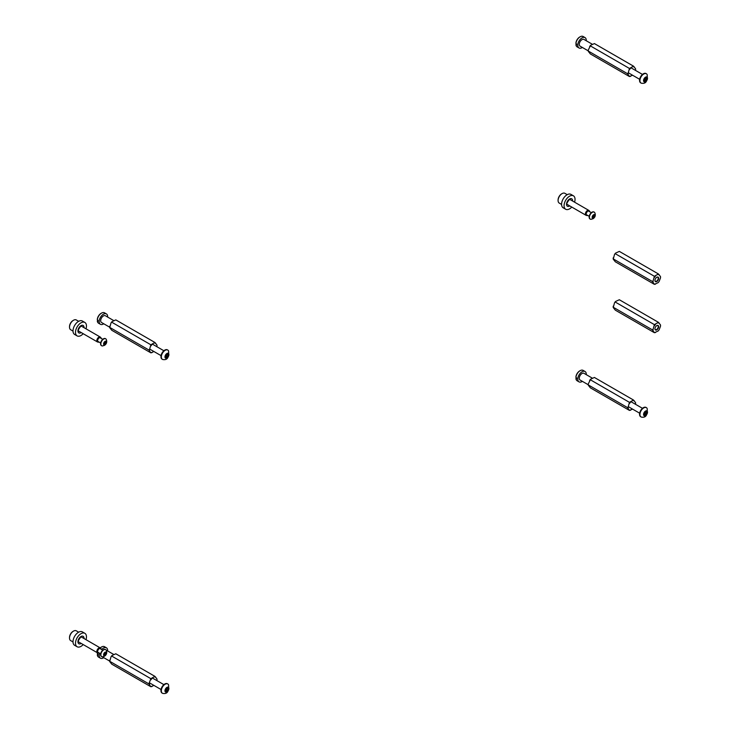 <?xml version="1.0" encoding="UTF-8"?>
<svg xmlns="http://www.w3.org/2000/svg" width="730" height="730" viewBox="0 0 730 730"><rect width="100%" height="100%" fill="white"/><g stroke="black" fill="none" stroke-linecap="round" stroke-linejoin="round"><path stroke-width="1.09" d="M558.094 200.212A4.937 2.847 -60 0 1 558.085 199.938A4.937 2.847 -60 0 1 561.58 193.897L562.082 193.605A5.639 3.258 120 0 0 558.085 200.522A5.639 3.258 120 0 0 559.253 203.095L561.58 204.446M567.219 194.673L564.901 193.331A5.639 3.258 120 0 0 562.082 193.605L561.58 193.897M571.754 207.064A7.756 4.48 -60 0 1 569.555 208.862A7.756 4.48 -60 0 1 565.677 209.245A7.756 4.48 -60 0 1 564.491 203.031A7.756 4.48 -60 0 1 569.555 196.197A7.756 4.48 -60 0 1 573.433 195.813A7.756 4.48 -60 0 1 574.574 202.173M565.677 209.245L563.186 207.813A7.756 4.48 -60 0 1 562 201.599A7.756 4.48 -60 0 1 567.064 194.764A7.756 4.48 -60 0 1 570.942 194.381L573.433 195.813M69.523 637.719A4.937 2.847 -60 0 1 69.514 637.445A4.937 2.847 -60 0 1 73.009 631.404L73.502 631.112A5.639 3.258 120 0 0 69.514 638.02A5.639 3.258 120 0 0 70.682 640.602L73.009 641.944M78.648 632.18L76.331 630.839A5.639 3.258 120 0 0 73.502 631.112L73.009 631.404M83.183 644.563A7.756 4.48 -60 0 1 80.984 646.369A7.756 4.48 -60 0 1 77.106 646.753A7.756 4.48 -60 0 1 75.92 640.538A7.756 4.48 -60 0 1 80.984 633.704A7.756 4.48 -60 0 1 84.862 633.321A7.756 4.48 -60 0 1 86.003 639.681M77.106 646.753L74.615 645.311A7.756 4.48 -60 0 1 73.429 639.097A7.756 4.48 -60 0 1 78.493 632.262A7.756 4.48 -60 0 1 82.371 631.879L84.862 633.321M69.523 326.857A4.937 2.847 -60 0 1 69.514 326.584A4.937 2.847 -60 0 1 73.009 320.543L73.502 320.251A5.639 3.258 120 0 0 69.514 327.159A5.639 3.258 120 0 0 70.682 329.741L73.009 331.082M78.648 321.319L76.331 319.977A5.639 3.258 120 0 0 73.502 320.251L73.009 320.543M83.183 333.701A7.756 4.48 -60 0 1 80.984 335.508A7.756 4.48 -60 0 1 77.106 335.891A7.756 4.48 -60 0 1 75.92 329.677A7.756 4.48 -60 0 1 80.984 322.843A7.756 4.48 -60 0 1 84.862 322.459A7.756 4.48 -60 0 1 86.003 328.819M77.106 335.891L74.615 334.45A7.756 4.48 -60 0 1 73.429 328.235A7.756 4.48 -60 0 1 78.493 321.401A7.756 4.48 -60 0 1 82.371 321.017L84.862 322.459M576.417 377.72L575.915 378.587A5.995 3.458 120 0 0 577.129 380.768L579.027 381.863A5.995 3.458 -60 0 1 578.105 377.063A5.995 3.458 -60 0 1 582.02 371.78A5.995 3.458 -60 0 1 585.013 371.479A5.995 3.458 -60 0 1 586.245 374.636M588.261 384.756L580.076 380.029A3.878 2.236 -60 0 1 579.483 376.926A3.878 2.236 -60 0 1 582.02 373.505A3.878 2.236 -60 0 1 583.954 373.313L592.377 378.176M582.367 381.352A5.995 3.458 -60 0 1 582.02 381.562A5.995 3.458 -60 0 1 579.027 381.863M585.013 371.479L583.124 370.393A5.995 3.458 120 0 0 580.122 370.685L580.122 370.685A5.995 3.458 120 0 0 575.915 377.428L575.924 376.853A5.283 3.057 -60 0 1 579.629 370.977A5.283 3.057 -60 0 1 579.866 370.84M575.915 377.428L576.618 377.839A5.995 3.458 120 0 0 576.618 378.989L575.915 378.587M592.532 216.737L593.335 215.323L592.477 217.978L593.426 218.069L594.476 216.901L594.795 214.885L593.344 215.286L594.713 216.107L593.335 215.314M593.636 218.124A2.071 1.195 -60 0 1 592.167 217.285A2.071 1.195 -60 0 1 593.636 214.739A2.071 1.195 -60 0 1 595.105 215.587A2.071 1.195 -60 0 1 593.636 218.124M591.063 219.31A4.015 2.318 -60 0 1 590.251 219.119A4.015 2.318 -60 0 1 589.63 215.897A4.015 2.318 -60 0 1 592.258 212.357A4.015 2.318 -60 0 1 594.266 212.156A4.015 2.318 -60 0 1 594.841 212.777C595.808 215.286 595.215 217.266 593.061 218.726L591.063 219.31M594.129 212.092A4.015 2.318 120 0 0 594.001 212.001A4.015 2.318 120 0 0 591.993 212.202A4.015 2.318 120 0 0 589.365 215.742A4.015 2.318 120 0 0 589.977 218.964A4.015 2.318 120 0 0 590.123 219.036M103.925 343.365L103.906 344.624L104.855 344.706L105.905 343.547L106.224 341.53L105.065 341.467L104.116 342.653L104.764 341.959L106.142 342.753M105.065 344.77A2.071 1.195 -60 0 1 103.596 343.921A2.071 1.195 -60 0 1 105.065 341.385A2.071 1.195 -60 0 1 106.525 342.233A2.071 1.195 -60 0 1 105.065 344.77M102.492 345.947A4.015 2.318 -60 0 1 101.68 345.764A4.015 2.318 -60 0 1 101.059 342.543A4.015 2.318 -60 0 1 103.687 339.003A4.015 2.318 -60 0 1 105.695 338.802A4.015 2.318 -60 0 1 106.27 339.413C107.237 341.923 106.644 343.912 104.49 345.363L102.492 345.947M105.558 338.729A4.015 2.318 120 0 0 105.43 338.647A4.015 2.318 120 0 0 103.423 338.848A4.015 2.318 120 0 0 100.795 342.388A4.015 2.318 120 0 0 101.406 345.609A4.015 2.318 120 0 0 101.552 345.682M103.87 654.189L104.764 652.821L103.906 655.485L104.855 655.567L106.224 653.66L106.224 652.392L105.065 652.328L104.773 652.784L106.142 653.615M105.065 655.631A2.071 1.195 -60 0 1 103.596 654.783A2.071 1.195 -60 0 1 105.065 652.246A2.071 1.195 -60 0 1 106.525 653.095A2.071 1.195 -60 0 1 105.065 655.631M102.492 656.808A4.015 2.318 -60 0 1 101.68 656.626A4.015 2.318 -60 0 1 101.059 653.405A4.015 2.318 -60 0 1 103.687 649.864A4.015 2.318 -60 0 1 105.695 649.663A4.015 2.318 -60 0 1 106.27 650.275C107.237 652.784 106.644 654.773 104.49 656.224L102.492 656.808M105.558 649.591A4.015 2.318 120 0 0 105.43 649.508A4.015 2.318 120 0 0 103.423 649.709A4.015 2.318 120 0 0 100.795 653.25A4.015 2.318 120 0 0 101.406 656.471A4.015 2.318 120 0 0 101.552 656.544M645.247 411.829A0.803 0.465 -60 0 1 645.092 411.766L644.38 412.651A0.803 0.465 -60 0 1 643.942 413.791L643.942 414.731A0.803 0.465 -60 0 1 644.38 415.361L644.563 415.845L645.092 415.425A0.803 0.465 -60 0 1 645.977 414.914L646.689 414.038A0.803 0.465 -60 0 1 647.127 412.897L647.127 411.948A0.803 0.465 -60 0 1 646.689 411.318L645.977 411.255A0.803 0.465 -60 0 1 645.247 411.829M644.563 414.092L645.192 413.171A0.803 0.465 -60 0 1 645.63 412.03L645.977 411.455M646.524 410.798A2.792 1.615 -60 0 1 647.245 413.49A2.792 1.615 -60 0 1 644.544 415.89A2.792 1.615 -60 0 1 643.823 413.189A2.792 1.615 -60 0 1 646.524 410.798M645.612 407.413A5.356 3.093 -60 0 1 646.397 407.65A5.356 3.093 -60 0 1 647.163 408.481C647.711 414.74 646.032 417.642 642.144 417.186A5.356 3.093 -60 0 1 641.825 417.177A5.356 3.093 -60 0 1 641.04 416.93A5.356 3.093 -60 0 1 640.712 411.364A5.356 3.093 -60 0 1 645.612 407.413M646.205 407.559A5.356 3.093 120 0 0 646.023 407.431A5.356 3.093 120 0 0 645.238 407.194A5.356 3.093 120 0 0 640.338 411.145A5.356 3.093 120 0 0 640.657 416.711A5.356 3.093 120 0 0 640.858 416.812M643.687 414.412A0.803 0.465 -60 0 1 644.481 414.056L645.895 414.868M98.094 652.903A2.82 1.624 -60 0 1 97.71 652.894A2.82 1.624 -60 0 1 97.419 652.784A2.82 1.624 -60 0 1 96.99 650.521A2.82 1.624 -60 0 1 98.833 648.039A2.82 1.624 -60 0 1 100.238 647.902A2.82 1.624 -60 0 1 100.484 648.094A2.82 1.624 -60 0 1 100.685 648.413M99.125 652.948A2.591 1.496 -60 0 1 98.404 653.031A2.591 1.496 -60 0 1 97.674 651.078A2.591 1.496 -60 0 1 99.426 648.568A2.591 1.496 -60 0 1 100.95 648.623A2.591 1.496 -60 0 1 101.242 649.289M98.094 342.041A2.82 1.624 -60 0 1 97.71 342.032A2.82 1.624 -60 0 1 97.419 341.923A2.82 1.624 -60 0 1 96.99 339.66A2.82 1.624 -60 0 1 98.833 337.178A2.82 1.624 -60 0 1 100.238 337.041A2.82 1.624 -60 0 1 100.484 337.233A2.82 1.624 -60 0 1 100.685 337.552M99.125 342.087A2.591 1.496 -60 0 1 98.404 342.169A2.591 1.496 -60 0 1 97.674 340.216A2.591 1.496 -60 0 1 99.426 337.707A2.591 1.496 -60 0 1 100.95 337.762A2.591 1.496 -60 0 1 101.242 338.428M586.664 215.405A2.82 1.624 -60 0 1 586.29 215.386A2.82 1.624 -60 0 1 585.989 215.277A2.82 1.624 -60 0 1 585.56 213.023A2.82 1.624 -60 0 1 587.404 210.532A2.82 1.624 -60 0 1 588.818 210.395A2.82 1.624 -60 0 1 589.055 210.596A2.82 1.624 -60 0 1 589.256 210.915M587.696 215.45A2.591 1.496 -60 0 1 586.975 215.532A2.591 1.496 -60 0 1 586.245 213.571A2.591 1.496 -60 0 1 588.006 211.061A2.591 1.496 -60 0 1 589.521 211.116A2.591 1.496 -60 0 1 589.813 211.782M627.444 407.55L628.192 406.884L629.461 402.358L633.485 400.031L594.402 377.465L590.67 379.162L588.307 383.861L588.307 385.248L590.378 387.849L629.461 410.415L627.444 407.55L588.362 384.984M629.461 402.358L590.378 379.792M629.461 410.415L632.545 409.101M635.456 404.274L635.556 404.028A5.274 3.048 -60 0 0 635.556 402.632L633.485 400.031M633.193 400.66A5.274 3.048 -60 0 1 634.233 400.761M629.506 403.489A5.274 3.048 -60 0 1 630.556 402.184M628.192 408.28A5.274 3.048 -60 0 1 628.192 406.884M630.556 410.242A5.274 3.048 -60 0 1 629.506 410.151M588.307 385.248A5.274 3.048 -60 0 1 588.307 383.861M589.63 380.458A5.274 3.048 -60 0 1 590.67 379.162M656.799 277.254L656.799 277.254A2.61 1.506 -60 0 1 658.642 278.322A2.61 1.506 -60 0 1 656.799 281.515A2.61 1.506 -60 0 1 654.956 280.448A2.61 1.506 -60 0 1 656.799 277.254L656.799 277.254M654.956 280.329A2.327 1.341 120 0 0 655.44 281.287A2.327 1.341 120 0 0 656.598 281.169A2.327 1.341 120 0 0 658.122 279.115A2.327 1.341 120 0 0 657.767 277.254A2.327 1.341 120 0 0 656.699 277.318M652.374 281.479L653.122 280.813L654.39 276.287L658.414 273.96L619.332 251.394L615.6 253.091L614.551 254.387L613.236 259.177L615.299 261.778L654.39 284.344L652.374 281.479L613.282 258.913M654.39 276.287L615.299 253.721M654.39 284.344L658.122 282.656A5.274 3.048 -60 0 0 659.163 281.351L660.486 277.957A5.274 3.048 -60 0 0 660.486 276.56L658.414 273.96M658.122 274.589A5.274 3.048 -60 0 1 659.163 274.69M654.436 277.418A5.274 3.048 -60 0 1 655.485 276.113M653.122 282.209A5.274 3.048 -60 0 1 653.122 280.813M655.485 284.171A5.274 3.048 -60 0 1 654.436 284.079M613.236 259.177A5.274 3.048 -60 0 1 613.236 257.79M614.551 254.387A5.274 3.048 -60 0 1 615.6 253.091M656.799 325.607L656.799 325.607A2.61 1.506 -60 0 1 658.642 326.675A2.61 1.506 -60 0 1 656.799 329.869A2.61 1.506 -60 0 1 654.956 328.801A2.61 1.506 -60 0 1 656.799 325.607L656.799 325.607M654.956 328.683A2.327 1.341 120 0 0 655.44 329.641A2.327 1.341 120 0 0 656.598 329.522A2.327 1.341 120 0 0 658.122 327.478A2.327 1.341 120 0 0 657.767 325.607A2.327 1.341 120 0 0 656.699 325.671M652.374 329.832L653.122 329.166L654.39 324.64L658.414 322.313L619.332 299.747L615.6 301.444L614.551 302.74L613.236 307.54L615.299 310.14L654.39 332.707L652.374 329.832L613.282 307.266M654.39 324.64L615.299 302.074M654.39 332.707L658.122 331.009A5.274 3.048 -60 0 0 659.163 329.704L660.486 326.31A5.274 3.048 -60 0 0 660.486 324.914L658.414 322.313M658.122 322.952A5.274 3.048 -60 0 1 659.163 323.043M654.436 325.772A5.274 3.048 -60 0 1 655.485 324.476M653.122 330.562A5.274 3.048 -60 0 1 653.122 329.166M655.485 332.533A5.274 3.048 -60 0 1 654.436 332.442M613.236 307.54A5.274 3.048 -60 0 1 613.236 306.144M614.551 302.74A5.274 3.048 -60 0 1 615.6 301.444M576.417 43.827L575.915 44.694A5.995 3.458 120 0 0 577.129 46.884L579.027 47.97A5.995 3.458 -60 0 1 578.105 43.17A5.995 3.458 -60 0 1 582.02 37.887A5.995 3.458 -60 0 1 585.013 37.595A5.995 3.458 -60 0 1 586.245 40.743M588.261 50.863L580.076 46.145A3.878 2.236 -60 0 1 579.483 43.033A3.878 2.236 -60 0 1 582.02 39.621A3.878 2.236 -60 0 1 583.954 39.429L592.377 44.284M582.367 47.459A5.995 3.458 -60 0 1 582.02 47.678A5.995 3.458 -60 0 1 579.027 47.97M585.013 37.595L583.124 36.5A5.995 3.458 120 0 0 580.122 36.801L580.122 36.801A5.995 3.458 120 0 0 575.915 43.544L575.924 42.97A5.283 3.057 -60 0 1 579.629 37.084A5.283 3.057 -60 0 1 579.866 36.956M575.915 43.544L576.618 43.946A5.995 3.458 120 0 0 576.618 45.096L575.915 44.694M627.444 73.666L628.192 73L629.461 68.474L633.485 66.147L594.402 43.581L590.67 45.269L588.307 49.968L588.307 51.365L590.378 53.965L629.461 76.531L627.444 73.666L588.362 51.1M629.461 68.474L590.378 45.908M629.461 76.531L632.545 75.208M635.456 70.381L635.556 70.135A5.274 3.048 -60 0 0 635.556 68.748L633.485 66.147M633.193 66.777A5.274 3.048 -60 0 1 634.233 66.868M629.506 69.596A5.274 3.048 -60 0 1 630.556 68.301M628.192 74.387A5.274 3.048 -60 0 1 628.192 73M630.556 76.358A5.274 3.048 -60 0 1 629.506 76.267M588.307 51.365A5.274 3.048 -60 0 1 588.307 49.968M589.63 46.574A5.274 3.048 -60 0 1 590.67 45.269M645.247 77.946A0.803 0.465 -60 0 1 645.092 77.882L644.38 78.758A0.803 0.465 -60 0 1 643.942 79.898L643.942 80.847A0.803 0.465 -60 0 1 644.38 81.477L644.563 81.961L645.092 81.541A0.803 0.465 -60 0 1 645.977 81.03L646.689 80.145A0.803 0.465 -60 0 1 647.127 79.004L647.127 78.055A0.803 0.465 -60 0 1 646.689 77.435L645.977 77.371A0.803 0.465 -60 0 1 645.247 77.946M644.563 80.209L645.192 79.287A0.803 0.465 -60 0 1 645.63 78.147L645.977 77.572M646.524 76.906A2.792 1.615 -60 0 1 647.245 79.606A2.792 1.615 -60 0 1 644.544 81.997A2.792 1.615 -60 0 1 643.823 79.296A2.792 1.615 -60 0 1 646.524 76.906M645.612 73.52A5.356 3.093 -60 0 1 646.397 73.767A5.356 3.093 -60 0 1 647.163 74.597C647.711 80.857 646.032 83.758 642.144 83.293A5.356 3.093 -60 0 1 641.825 83.284A5.356 3.093 -60 0 1 641.04 83.047A5.356 3.093 -60 0 1 640.712 77.48A5.356 3.093 -60 0 1 645.612 73.52M646.205 73.666A5.356 3.093 120 0 0 646.023 73.547A5.356 3.093 120 0 0 645.238 73.301A5.356 3.093 120 0 0 640.338 77.261A5.356 3.093 120 0 0 640.657 82.828A5.356 3.093 120 0 0 640.858 82.928M643.687 80.519A0.803 0.465 -60 0 1 644.481 80.163L645.895 80.984M166.65 688.144A0.803 0.465 -60 0 1 166.495 688.08L165.783 688.965A0.803 0.465 -60 0 1 165.336 690.106L165.336 691.055A0.803 0.465 -60 0 1 165.783 691.684L165.965 692.168L166.495 691.748A0.803 0.465 -60 0 1 167.38 691.237L168.082 690.352A0.803 0.465 -60 0 1 168.53 689.211L168.53 688.262A0.803 0.465 -60 0 1 168.082 687.633L167.38 687.569A0.803 0.465 -60 0 1 166.65 688.144M165.956 690.416L166.586 689.485A0.803 0.465 -60 0 1 167.033 688.344L167.371 687.779M167.918 687.112A2.792 1.615 -60 0 1 168.639 689.813A2.792 1.615 -60 0 1 165.947 692.204A2.792 1.615 -60 0 1 165.226 689.503A2.792 1.615 -60 0 1 167.918 687.112M167.015 683.727A5.356 3.093 -60 0 1 167.8 683.973A5.356 3.093 -60 0 1 168.566 684.804C169.105 691.064 167.435 693.956 163.538 693.5A5.356 3.093 -60 0 1 163.228 693.491A5.356 3.093 -60 0 1 162.443 693.254A5.356 3.093 -60 0 1 162.115 687.687A5.356 3.093 -60 0 1 167.015 683.727M167.599 683.873A5.356 3.093 120 0 0 167.416 683.755A5.356 3.093 120 0 0 166.632 683.508A5.356 3.093 120 0 0 161.732 687.468A5.356 3.093 120 0 0 162.06 693.035A5.356 3.093 120 0 0 162.261 693.135M165.08 690.726A0.803 0.465 -60 0 1 165.883 690.37L167.289 691.182M148.847 683.873L150.864 678.672L154.888 676.345L115.805 653.779L112.073 655.476L111.024 656.781L109.71 661.572L111.772 664.172L150.864 686.738L148.847 683.873L109.755 661.307M150.864 678.672L111.772 656.106M150.864 686.738L153.939 685.415M156.859 680.588L156.95 680.342A5.274 3.048 -60 0 0 156.95 678.955L154.888 676.345M154.596 676.984A5.274 3.048 -60 0 1 155.636 677.075M150.909 679.803A5.274 3.048 -60 0 1 151.959 678.508M149.595 684.594A5.274 3.048 -60 0 1 149.595 683.198M151.959 686.565A5.274 3.048 -60 0 1 150.909 686.474M109.71 661.572A5.274 3.048 -60 0 1 109.71 660.176M111.024 656.781A5.274 3.048 -60 0 1 112.073 655.476M97.811 654.034L97.318 654.901A5.995 3.458 120 0 0 98.532 657.082L100.421 658.177A5.995 3.458 -60 0 1 99.554 653.204M101.671 649.536A5.995 3.458 -60 0 1 103.423 648.094A5.995 3.458 -60 0 1 106.416 647.802A5.995 3.458 -60 0 1 107.638 650.95M103.76 657.666A5.995 3.458 -60 0 1 103.423 657.885A5.995 3.458 -60 0 1 100.421 658.177M106.416 647.802L104.518 646.707A5.995 3.458 120 0 0 101.525 646.999L101.525 646.999A5.995 3.458 120 0 0 100.293 647.93M97.473 652.812A5.995 3.458 120 0 0 97.318 653.752L97.318 653.167A5.283 3.057 -60 0 1 97.382 652.757M100.202 647.875A5.283 3.057 -60 0 1 101.023 647.291A5.283 3.057 -60 0 1 101.269 647.163M97.318 653.752L98.012 654.153A5.995 3.458 120 0 0 98.012 655.303L97.318 654.901M166.65 354.26A0.803 0.465 -60 0 1 166.495 354.196L165.783 355.081A0.803 0.465 -60 0 1 165.336 356.222L165.336 357.162A0.803 0.465 -60 0 1 165.783 357.791L165.965 358.275L166.495 357.855A0.803 0.465 -60 0 1 167.38 357.344L168.082 356.468A0.803 0.465 -60 0 1 168.53 355.327L168.53 354.379A0.803 0.465 -60 0 1 168.082 353.749L167.38 353.685A0.803 0.465 -60 0 1 166.65 354.26M165.956 356.523L166.586 355.601A0.803 0.465 -60 0 1 167.033 354.461L167.371 353.886M167.918 353.229A2.792 1.615 -60 0 1 168.639 355.921A2.792 1.615 -60 0 1 165.947 358.311A2.792 1.615 -60 0 1 165.226 355.62A2.792 1.615 -60 0 1 167.918 353.229M167.015 349.843A5.356 3.093 -60 0 1 167.8 350.081A5.356 3.093 -60 0 1 168.566 350.911C169.105 357.171 167.435 360.072 163.538 359.607A5.356 3.093 -60 0 1 163.228 359.607A5.356 3.093 -60 0 1 162.443 359.361A5.356 3.093 -60 0 1 162.115 353.795A5.356 3.093 -60 0 1 167.015 349.843M167.599 349.989A5.356 3.093 120 0 0 167.416 349.862A5.356 3.093 120 0 0 166.632 349.624A5.356 3.093 120 0 0 161.732 353.576A5.356 3.093 120 0 0 162.06 359.142A5.356 3.093 120 0 0 162.261 359.242M165.08 356.842A0.803 0.465 -60 0 1 165.883 356.486L167.289 357.298M148.847 349.98L149.595 349.314L150.864 344.788L154.888 342.461L115.805 319.895L112.073 321.592L111.024 322.888L109.71 327.679L111.772 330.279L150.864 352.846L148.847 349.98L109.755 327.414M150.864 344.788L111.772 322.222M150.864 352.846L153.939 351.531M156.859 346.695L156.95 346.458A5.274 3.048 -60 0 0 156.95 345.062L154.888 342.461M154.596 343.091A5.274 3.048 -60 0 1 155.636 343.182M150.909 345.92A5.274 3.048 -60 0 1 151.959 344.615M149.595 350.71A5.274 3.048 -60 0 1 149.595 349.314M151.959 352.672A5.274 3.048 -60 0 1 150.909 352.581M109.71 327.679A5.274 3.048 -60 0 1 109.71 326.283M111.024 322.888A5.274 3.048 -60 0 1 112.073 321.592M97.811 320.151L97.318 321.008A5.995 3.458 120 0 0 98.532 323.198L100.421 324.293A5.995 3.458 -60 0 1 99.508 319.484A5.995 3.458 -60 0 1 103.423 314.21A5.995 3.458 -60 0 1 106.416 313.909A5.995 3.458 -60 0 1 107.638 317.066M109.664 327.186L101.479 322.459A3.878 2.236 -60 0 1 100.886 319.348A3.878 2.236 -60 0 1 103.423 315.935A3.878 2.236 -60 0 1 105.357 315.743L113.78 320.607M103.76 323.782A5.995 3.458 -60 0 1 103.423 323.992A5.995 3.458 -60 0 1 100.421 324.293M106.416 313.909L104.518 312.814A5.995 3.458 120 0 0 101.525 313.115L101.525 313.115A5.995 3.458 120 0 0 97.318 319.859L97.318 319.284A5.283 3.057 -60 0 1 101.023 313.398A5.283 3.057 -60 0 1 101.269 313.27M97.318 319.859L98.012 320.26A5.995 3.458 120 0 0 98.012 321.419L97.318 321.008M567.466 204.582A2.893 1.67 -60 0 1 567.11 204.464C566.307 204.19 567.027 202.593 569.263 199.664L570.002 199.454A2.893 1.67 -60 0 1 570.285 199.701M569.765 205.915A4.298 2.482 -60 0 1 569.555 206.043A4.298 2.482 -60 0 1 566.517 204.29A4.298 2.482 -60 0 1 569.555 199.016A4.298 2.482 -60 0 1 572.594 201.024M78.895 642.09A2.893 1.67 -60 0 1 78.539 641.962C77.736 641.697 78.457 640.101 80.692 637.171L81.431 636.962A2.893 1.67 -60 0 1 81.714 637.199M81.194 643.413A4.298 2.482 -60 0 1 80.984 643.55A4.298 2.482 -60 0 1 77.946 641.789A4.298 2.482 -60 0 1 80.984 636.523A4.298 2.482 -60 0 1 84.014 638.531M78.895 331.228A2.893 1.67 -60 0 1 78.539 331.101C77.736 330.836 78.457 329.239 80.692 326.31L81.431 326.1A2.893 1.67 -60 0 1 81.714 326.337M81.194 332.551A4.298 2.482 -60 0 1 80.984 332.688A4.298 2.482 -60 0 1 77.946 330.927A4.298 2.482 -60 0 1 80.984 325.662A4.298 2.482 -60 0 1 84.014 327.67M592.988 216.034L594.476 216.901M594.293 215.131L594.777 215.414M592.605 216.819L593.928 217.586M104.408 342.68L105.905 343.547M105.722 341.777L106.206 342.051M104.034 343.465L105.357 344.231M104.408 653.542L105.905 654.409M105.722 652.638L106.206 652.912M104.034 654.326L105.357 655.093M646.15 411.008L646.689 411.318M645.192 413.171L646.689 414.038M644.417 415.041L645.092 415.425M645.63 412.03L647.127 412.897M646.15 77.124L646.689 77.435M645.192 79.287L646.689 80.145M644.417 81.149L645.092 81.541M645.63 78.147L647.127 79.004M167.553 687.322L168.082 687.633M166.586 689.485L168.082 690.352M165.82 691.356L166.495 691.748M167.033 688.344L168.53 689.211M167.553 353.439L168.082 353.749M166.586 355.601L168.082 356.468M165.82 357.472L166.495 357.855M167.033 354.461L168.53 355.327M558.085 199.938L558.085 200.522M69.514 637.445L69.514 638.02M69.514 326.584L69.514 327.159M579.629 370.977L580.122 370.685M592.559 217.348L593.225 217.732M586.19 214.583L589.22 216.326M588.307 210.915L591.337 212.667M593.572 214.866L594.047 215.14M103.988 343.994L104.655 344.377M97.619 341.22L100.649 342.972M99.736 337.561L102.766 339.313M104.764 341.959L106.169 342.772M105.001 341.512L105.476 341.777M103.988 654.856L104.655 655.239M97.619 652.082L100.649 653.834M99.736 648.423L102.766 650.174M104.764 652.821L106.169 653.633M105.001 652.374L105.476 652.638M645.886 411.41L646.817 411.948M631.204 401.81L642.473 408.316M628.284 406.637L639.653 413.198M643.595 414.357L644.252 414.74M644.444 414.029L645.94 414.886M97.419 652.784L78.457 641.834M100.95 648.623L100.484 648.094M98.404 653.031L97.71 652.894M100.238 647.902L81.276 636.952M97.419 341.923L78.457 330.973M100.95 337.762L100.484 337.233M98.404 342.169L97.71 342.032M100.238 337.041L81.276 326.091M585.989 215.277L567.027 204.327M589.521 211.116L589.055 210.596M586.975 215.532L586.29 215.386M588.818 210.395L569.847 199.445M579.629 37.084L580.122 36.801M645.886 77.517L646.817 78.055M631.204 67.926L642.473 74.433M628.284 72.754L639.653 79.314M643.595 80.473L644.252 80.847M644.444 80.136L645.94 81.003M167.289 687.724L168.21 688.262M152.607 678.133L163.876 684.63M149.686 682.961L161.047 689.521M164.998 690.68L165.655 691.055M165.838 690.343L167.334 691.21M113.78 654.491L106.151 650.092M101.023 647.291L101.525 646.999M109.664 661.07L102.273 656.808M167.289 353.84L168.21 354.369M152.607 344.241L163.876 350.747M149.686 349.068L161.047 355.629M164.998 356.787L165.655 357.171M165.838 356.459L167.334 357.317M101.023 313.398L101.525 313.115"/></g></svg>
